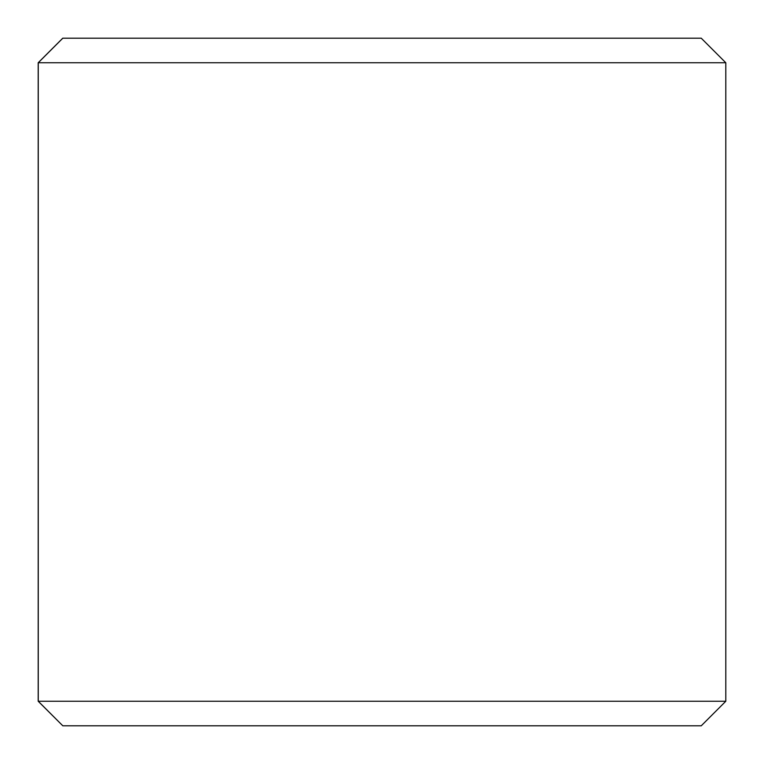 <?xml version="1.0" encoding="UTF-8"?>
<svg xmlns="http://www.w3.org/2000/svg" width="764" height="764" viewBox="0 0 764 764"><rect width="100%" height="100%" fill="white"/><g stroke="black" fill="none" stroke-linecap="round" stroke-linejoin="round"><path stroke-width="1.15" d="M38.248 701.247L62.81 725.8L38.2 701.247L38.2 62.753L62.753 38.2L701.247 38.2L725.8 62.753L38.248 62.753L38.248 701.247L725.8 701.247L725.8 62.753M62.81 38.2L38.248 62.753M62.81 725.8L701.247 725.8L725.8 701.247"/></g></svg>
